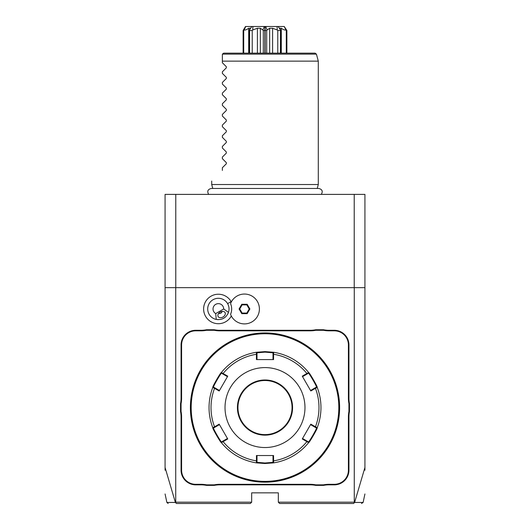 <?xml version="1.0" encoding="UTF-8"?>
<svg xmlns="http://www.w3.org/2000/svg" width="530" height="530" viewBox="0 0 530 530"><rect width="100%" height="100%" fill="white"/><g stroke="black" fill="none" stroke-linecap="round" stroke-linejoin="round"><path stroke-width="0.79" d="M165.069 470.229L165.069 194.384L364.932 194.384L364.932 470.229M354.219 287.651L354.219 194.384M165.069 287.651L364.932 287.651M354.272 287.651L354.272 502.168L354.616 502.433L364.932 467.48M165.069 467.48L175.384 502.433L176.437 503.5L250.345 503.5L251.677 502.168L175.728 502.168L175.728 287.651M354.272 502.168L278.323 502.168L278.323 492.84L251.677 492.84L251.677 502.168M231.319 301.934A14.741 14.741 0 0 0 210.993 296.204A14.741 14.741 0 0 0 218.559 323.711A14.741 14.741 0 0 0 231.319 316.006M349.475 411.485A27.447 27.447 0 0 0 348.939 416.865L348.939 470.19A14.655 14.655 0 0 1 334.284 484.844L328.931 484.844A27.447 27.447 0 0 0 323.545 485.381L315.708 485.381A27.447 27.447 0 0 0 310.328 484.844L219.672 484.844A27.447 27.447 0 0 0 214.292 485.381L206.455 485.381A27.447 27.447 0 0 0 201.069 484.844L195.716 484.844A14.655 14.655 0 0 1 181.061 470.19L181.061 416.865A27.447 27.447 0 0 0 180.525 411.485L180.525 403.648A27.447 27.447 0 0 0 181.061 398.268L181.061 344.944A14.655 14.655 0 0 1 195.716 330.289L201.069 330.289A27.447 27.447 0 0 0 206.455 329.753L214.292 329.753A27.447 27.447 0 0 0 219.672 330.289L310.328 330.289A27.447 27.447 0 0 0 315.708 329.753L323.545 329.753A27.447 27.447 0 0 0 328.931 330.289L334.284 330.289A14.655 14.655 0 0 1 348.939 344.944L348.939 398.268A27.447 27.447 0 0 0 349.475 403.648L349.475 411.485L348.939 411.432A27.977 27.977 0 0 0 348.409 416.865L348.939 416.865M278.323 502.168L279.654 503.5L353.563 503.5L354.563 502.46M354.57 502.447C366.018 502.453 366.031 502.447 354.616 502.433M361.48 503.5L363.123 502.447L364.932 493.953M175.384 502.433C163.969 502.447 163.982 502.453 175.43 502.447M175.781 287.651L175.781 194.384M230.563 303.591L230.55 303.617A13.31 13.31 0 0 1 230.55 314.323L230.563 314.35M215.703 313.588L223.693 308.97A5.326 5.326 0 0 0 213.358 307.148A5.326 5.326 0 0 0 215.703 313.588L216.26 319.418A10.66 10.66 0 0 1 213.034 299.735A10.66 10.66 0 0 1 227.575 314.343M217.373 319.583A10.66 10.66 0 0 0 218.413 319.63M220.341 319.444A10.66 10.66 0 0 0 220.877 319.325M222.07 318.967A10.66 10.66 0 0 0 225.17 317.172M226.078 316.324A10.66 10.66 0 0 0 226.449 315.92M223.693 308.97L228.47 312.369C226.211 317.854 222.136 320.206 216.26 319.418M222.998 316.986A3.995 2.829 -30 0 1 218.121 316.543A3.995 2.829 -30 0 1 220.169 312.09A3.995 2.829 -30 0 1 225.045 312.541A3.995 2.829 -30 0 1 222.998 316.986M218.44 313.68L220.858 313.283L222.408 311.388M230.55 314.323A14.926 14.926 0 0 0 253.466 320.889A14.926 14.926 0 0 0 253.466 297.052A14.926 14.926 0 0 0 230.55 303.617M249.895 308.97L247.185 304.28L241.773 304.28L239.07 308.97L241.773 313.661L247.185 313.661L249.895 308.97L249.206 308.97L246.841 304.876L242.117 304.876L239.759 308.97L242.117 313.064L246.841 313.064L249.206 308.97M247.185 313.661L246.841 313.064M241.773 313.661L242.117 313.064M239.07 308.97L239.759 308.97M241.773 304.28L242.117 304.876M247.185 304.28L246.841 304.876M323.545 485.381L323.492 484.844A27.977 27.977 0 0 1 328.931 484.314L334.284 484.314A14.124 14.124 0 0 0 348.409 470.19L348.409 416.865M323.492 484.844L315.761 484.844L315.708 485.381M214.292 485.381L214.239 484.844A27.977 27.977 0 0 1 219.672 484.314L310.328 484.314A27.977 27.977 0 0 1 315.761 484.844M214.239 484.844L206.508 484.844L206.455 485.381M180.525 411.485L181.061 411.432A27.977 27.977 0 0 1 181.591 416.865L181.591 470.19A14.124 14.124 0 0 0 195.716 484.314L201.069 484.314A27.977 27.977 0 0 1 206.508 484.844M181.061 411.432L181.061 403.701L180.525 403.648M206.455 329.753L206.508 330.289A27.977 27.977 0 0 1 201.069 330.819L195.716 330.819A14.124 14.124 0 0 0 181.591 344.944L181.591 398.268A27.977 27.977 0 0 1 181.061 403.701M206.508 330.289L214.239 330.289L214.292 329.753M315.708 329.753L315.761 330.289A27.977 27.977 0 0 1 310.328 330.819L219.672 330.819A27.977 27.977 0 0 1 214.239 330.289M315.761 330.289L323.492 330.289L323.545 329.753M349.475 403.648L348.939 403.701A27.977 27.977 0 0 1 348.409 398.268L348.409 344.944A14.124 14.124 0 0 0 334.284 330.819L328.931 330.819A27.977 27.977 0 0 1 323.492 330.289M348.939 403.701L348.939 411.432M265.875 332.959L265.543 332.953M269.28 333.078L269.657 333.098M271.824 333.264L269.194 333.072M265 482.181A74.617 74.617 0 0 0 339.617 407.57A74.617 74.617 0 0 0 265 332.953A74.617 74.617 0 0 0 190.383 407.57A74.617 74.617 0 0 0 265 482.181M266.318 482.167L266.756 482.161M270.585 481.975L271.83 481.869M271.506 481.896L271.121 481.929M339.478 412.088L339.26 414.811M339.498 403.403L339.26 400.322M264.125 482.174L264.457 482.181M260.72 482.061L260.343 482.035M258.176 481.869L260.806 482.061M263.682 332.966L263.244 332.973M259.428 333.158L257.752 333.304M258.494 333.238L258.885 333.204M190.389 408.001L190.389 408.444L190.389 408.001M190.502 411.731L190.74 414.811M190.522 403.045L190.74 400.322M190.389 406.695L190.389 407.133M265 333.754A73.816 73.816 0 0 0 191.184 407.57A73.816 73.816 0 0 0 265 481.379A73.816 73.816 0 0 0 338.816 407.57A73.816 73.816 0 0 0 265 333.754M212.808 427.756A55.961 55.961 0 0 1 212.808 387.377A55.961 55.961 0 0 0 212.808 427.756L213.57 428.028L214.955 427.226L214.564 426.816L219.181 424.146L227.734 438.959L221.421 442.669C221.103 443.564 211.881 427.597 212.808 427.756L214.564 426.816A53.987 53.987 0 0 1 214.564 388.318L214.955 387.907L213.57 387.105C212.682 387.225 221.209 372.444 221.566 373.259L222.951 374.061L223.11 373.511L227.734 376.181L219.181 390.988L212.808 387.377C211.868 387.562 221.09 371.583 221.421 372.464L223.11 373.511A53.987 53.987 0 0 1 256.454 354.265L257.004 354.398L257.004 352.801L265 352.139L272.996 352.801L273.613 352.271L273.553 359.598L256.447 359.598L256.387 352.271L265 351.609L273.613 352.271A55.961 55.961 0 0 1 308.579 372.464C308.897 371.57 318.119 387.536 317.192 387.377L316.43 387.105L310.54 390.504L310.819 390.988L302.266 376.181L308.579 372.464L308.433 373.259C308.791 372.438 317.318 387.211 316.43 387.105M315.045 387.907L315.436 388.318L317.192 387.377A55.961 55.961 0 0 1 317.192 427.756C318.132 427.571 308.91 443.55 308.579 442.669L308.433 441.874L302.544 438.476L302.266 438.959L310.819 424.146L317.192 427.756L316.43 428.028C317.318 427.909 308.791 442.689 308.433 441.874M307.049 441.073L306.89 441.623L308.579 442.669A55.961 55.961 0 0 1 273.613 462.862L265 463.525L256.387 462.862L256.454 460.875L257.004 460.736L257.004 455.535L256.447 455.535L273.553 455.535L273.613 462.862L272.996 462.332L265 462.995L257.004 462.332L257.004 460.736M302.266 376.181L302.544 376.658L307.049 374.061L306.89 373.511A53.987 53.987 0 0 0 273.546 354.265L272.996 354.398L272.996 359.598L273.553 359.598M272.996 352.801L272.996 354.398M307.049 374.061L308.433 373.259L308.579 372.464A55.961 55.961 0 0 0 273.613 352.271M310.819 390.988L315.436 388.318A53.987 53.987 0 0 1 315.436 426.816L315.045 427.226L316.43 428.028L317.192 427.756A55.961 55.961 0 0 0 317.192 387.377M302.266 438.959L306.89 441.623A53.987 53.987 0 0 1 273.546 460.875L272.996 460.736L272.996 462.332L273.613 462.862A55.961 55.961 0 0 0 308.579 442.669M214.955 427.226L219.46 424.629L219.181 424.146M212.808 387.377L213.57 387.105L212.808 387.377M221.421 372.464A55.961 55.961 0 0 1 256.387 352.271A55.961 55.961 0 0 0 221.421 372.464L221.566 373.259M256.387 352.271L257.004 352.801L256.387 352.271M265 447.539A39.975 39.975 0 0 0 304.975 407.57A39.975 39.975 0 0 0 265 367.595A39.975 39.975 0 0 0 225.025 407.57A39.975 39.975 0 0 0 265 447.539M310.819 424.146L310.54 424.629L315.045 427.226M273.553 455.535L272.996 455.535L272.996 460.736M227.734 438.959L227.456 438.476L222.951 441.073L223.11 441.623A53.987 53.987 0 0 0 256.454 460.875L256.447 455.535M222.951 441.073L221.566 441.874L221.421 442.669A55.961 55.961 0 0 0 256.387 462.862L257.004 462.332L256.387 462.862A55.961 55.961 0 0 1 221.421 442.669L221.566 441.874C221.209 442.696 212.682 427.922 213.57 428.028M219.181 390.988L219.46 390.504L214.955 387.907M222.951 374.061L227.456 376.658L227.734 376.181M256.447 359.598L257.004 359.598L257.004 354.398M265 380.52A27.05 27.05 0 0 0 237.95 407.57A27.05 27.05 0 0 0 265 434.613A27.05 27.05 0 0 0 292.05 407.57A27.05 27.05 0 0 0 265 380.52A27.05 27.05 0 0 1 292.05 407.57A27.05 27.05 0 0 1 265 434.613M212.762 188.468L211.702 184.526L318.298 184.526L318.298 61.142L222.361 61.142L222.361 54.477L222.361 62.739L226.33 66.707L226.33 67.84L222.361 71.808L226.33 67.84M222.408 54.133L223.693 53.146L315.131 53.146L316.417 54.133L222.408 54.133M286.882 30.495L284.239 26.5L285.895 29.991L286.882 30.495L286.882 53.146M286.293 30.495L286.293 53.146M285.895 29.991C284.981 30.309 283.451 29.733 281.304 28.256L281.304 53.146M281.304 28.256L279.734 28.256L280.489 29.991L278.19 26.5L284.239 26.5M280.589 53.146L280.489 29.991L280.39 53.146M251.81 26.5L249.511 29.991L250.266 28.256L248.696 28.256C246.549 29.733 245.019 30.309 244.105 29.991L243.118 30.495L245.509 26.5L264.284 26.5L262.9 29.991L263.297 30.495L264.868 30.495L264.868 26.5L277.091 26.5L277.269 29.991L277.786 30.495L280.39 30.495M277.786 30.495L277.786 53.146M277.269 29.991L272.599 28.256L272.599 53.146M272.599 28.256L269.657 28.256L269.657 53.146M269.657 28.256L267.1 29.991L265.715 26.5L274.328 26.5M265.132 26.5L265.132 30.495L266.703 30.495L267.1 29.991M266.703 30.495L266.703 53.146M265.132 30.495L265.132 53.146M264.868 30.495L264.868 53.146L264.868 30.495M263.297 30.495L263.297 53.146M262.9 29.991L260.343 28.256L260.343 53.146M260.343 28.256L257.401 28.256L257.401 53.146M257.401 28.256L252.731 29.991L252.909 26.5M249.411 53.146L249.411 29.998L249.61 30.495L252.214 30.495L252.731 29.991M252.214 30.495L252.214 53.146M249.61 30.495L249.61 53.146M248.696 28.256L248.696 53.146M243.707 30.495L243.707 53.146M243.118 30.495L243.118 53.146M280.661 26.5L282.391 26.5M277.091 26.5L278.19 26.5M255.672 26.5L264.868 26.5M244.105 29.991L245.761 26.5M222.361 73.398L226.33 77.367L222.361 73.398L222.361 71.808M226.33 77.367L226.33 78.493L222.361 82.461L226.33 78.493M222.361 84.058L226.33 88.026L222.361 84.058L222.361 82.461M226.33 88.026L226.33 89.153L222.361 93.121L226.33 89.153M222.361 94.718L226.33 98.686L222.361 94.718L222.361 93.121M226.33 98.686L226.33 99.812L222.361 103.781L226.33 99.812M222.361 105.377L226.33 109.346L222.361 105.377L222.361 103.781M226.33 109.346L226.33 110.472L222.361 114.44L226.33 110.472M222.361 116.037L226.33 120.005L222.361 116.037L222.361 114.44M226.33 120.005L226.33 121.132L222.361 125.1L226.33 121.132M222.361 126.69L226.33 130.658L222.361 126.69L222.361 125.1M226.33 130.658L226.33 131.791L222.361 135.759L226.33 131.791M222.361 137.349L226.33 141.318L222.361 137.349L222.361 135.759M226.33 141.318L226.33 142.451L222.361 146.419L226.33 142.451M222.361 148.009L226.33 151.977L222.361 148.009L222.361 146.419M226.33 151.977L226.33 153.11L222.361 157.079L226.33 153.11M222.361 158.669L226.33 162.637L222.361 158.669L222.361 157.079M226.33 162.637L226.33 163.77L222.361 167.738L226.33 163.77M222.361 170.402C207.932 184.831 207.932 184.831 222.361 170.402C207.932 184.831 207.932 184.831 222.361 170.402L222.361 167.738M226.33 66.707L222.361 62.739M227.595 303.637L231.133 301.596M348.409 470.19L348.939 470.19M334.284 484.314L334.284 484.844M328.931 484.314L328.931 484.844M310.328 484.314L310.328 484.844M219.672 484.314L219.672 484.844M201.069 484.314L201.069 484.844M195.716 484.314L195.716 484.844M181.591 470.19L181.061 470.19M181.591 416.865L181.061 416.865M181.591 398.268L181.061 398.268M181.591 344.944L181.061 344.944M195.716 330.819L195.716 330.289M201.069 330.819L201.069 330.289M219.672 330.819L219.672 330.289M310.328 330.819L310.328 330.289M328.931 330.819L328.931 330.289M334.284 330.819L334.284 330.289M348.409 344.944L348.939 344.944M348.409 398.268L348.939 398.268M265 463.525L265 462.995M265 351.609L265 352.139M265 379.983A27.58 27.58 0 0 0 237.42 407.57A27.58 27.58 0 0 0 265 435.15A27.58 27.58 0 0 0 292.58 407.57A27.58 27.58 0 0 0 265 379.983M168.176 503.5L166.877 502.447L165.069 493.953M208.674 194.384C206.945 191.323 207.78 189.349 211.185 188.468L318.815 188.468C322.22 189.349 323.055 191.323 321.326 194.384M317.238 188.468L318.298 184.526M316.417 54.133L318.298 61.142M211.702 184.526L211.702 181.061"/></g></svg>
